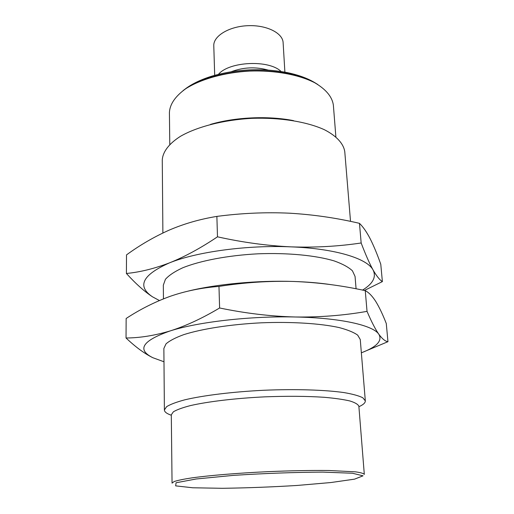 <?xml version="1.0" encoding="UTF-8"?>
<svg xmlns="http://www.w3.org/2000/svg" width="514" height="514" viewBox="0 0 514 514"><rect width="100%" height="100%" fill="white"/><g stroke="black" fill="none" stroke-linecap="round" stroke-linejoin="round"><path stroke-width="0.77" d="M217.486 236.819L216.876 216.4C241.464 213.175 265.584 212.102 289.241 213.181C312.91 214.537 336.323 217.923 359.472 223.339L361.162 242.981C338.533 246.386 315.217 247.677 291.207 246.868C267.177 245.756 242.602 242.409 217.486 236.819C200.711 248.095 184.725 256.769 169.536 262.847C196.689 251.821 247.337 244.895 291.207 246.868C335.424 248.57 367.311 258.561 373.087 269.998C376.505 276.956 372.997 283.657 362.569 290.095M359.472 223.339C363.18 226.944 366.79 232.167 370.311 239.01C373.851 246.09 377.34 254.507 380.778 264.267L382.384 281.608L364.368 290.468M216.876 216.4C200.03 219.137 184.128 223.712 169.177 230.124C154.213 236.8 139.988 245.056 126.515 254.886L126.405 273.474C135.709 283.722 144.434 291.522 152.587 296.874C136.685 286.259 142.333 274.913 169.536 262.847C154.335 268.642 139.962 272.182 126.405 273.474M295.312 316.99C340.698 317.851 373.19 325.375 378.85 334.273C375.381 329.339 371.449 321.7 367.035 311.362C343.853 315.448 319.946 317.324 295.312 316.99C270.647 316.348 245.416 313.341 219.613 307.982C202.33 318.294 185.888 325.927 170.282 330.887C198.173 321.931 250.286 315.911 295.312 316.99M214.691 75.327L213.785 45.804C213.252 36.115 228.82 26.49 247.613 25.7C266.393 24.781 282.771 32.954 283.118 42.656L284.891 72.14M218.463 74.318C229.193 61.372 269.188 59.553 281.049 71.478M231.339 71.703C243.373 67.205 255.593 66.653 267.987 70.039M163.979 361.772L152.857 357.725C136.557 349.61 142.365 340.666 170.282 330.887C154.669 335.552 139.924 337.923 126.039 337.994C135.58 347.046 144.518 353.626 152.857 357.725M219.613 307.982L218.97 286.414C244.214 282.475 268.97 280.817 293.231 281.454C317.511 282.372 341.521 285.437 365.255 290.654C368.904 292.524 372.457 296.218 375.933 301.737C379.428 307.507 382.879 314.774 386.277 323.531L387.961 341.681C385.327 341.405 382.287 338.938 378.85 334.273C382.596 340.769 376.768 346.944 361.355 352.81M171.31 415.235C166.787 413.686 164.48 411.932 164.39 409.986L163.87 348.441L166.028 343.853C169.626 340.705 175.531 337.64 183.736 334.653C201.925 328.832 230.574 324.36 261.106 322.824C291.644 321.584 320.588 323.447 339.221 327.591C347.67 329.827 353.825 332.346 357.693 335.147L360.263 339.523L365.319 400.862C365.403 402.809 363.263 404.762 358.9 406.715M387.961 341.681L362.094 352.52M164.39 409.986L166.613 406.67C170.307 404.37 176.36 402.089 184.783 399.828C203.435 395.394 232.855 391.777 264.164 390.248C295.486 388.931 325.111 389.875 344.091 392.593C352.681 394.077 358.92 395.806 362.807 397.759L365.319 400.862M218.97 286.414C201.61 287.737 185.258 291.072 169.903 296.424C154.534 302.059 139.956 309.409 126.148 318.481L126.039 337.994M365.255 290.654L367.035 311.362M188.522 291.008C216.992 284.075 257.642 280.284 293.231 281.454C307.147 281.903 319.785 282.97 331.144 284.66M163.446 298.859L163.33 285.148L165.424 279.314C168.926 275.35 174.676 271.52 182.663 267.82C200.37 260.656 228.242 255.355 257.97 253.813C287.712 252.65 315.956 255.407 334.235 260.939C342.523 263.9 348.595 267.19 352.443 270.82L355.058 276.442L356.08 288.791M159.411 300.529L152.587 296.874M382.384 281.608C379.679 279.931 376.582 276.063 373.087 269.998C369.572 263.669 365.595 254.668 361.162 242.981M184.41 89.609C191.394 84.123 200.711 79.586 212.372 76.001C237.07 68.985 262.031 67.854 287.268 72.602C299.199 75.115 308.895 78.79 316.348 83.621M183.093 90.58C190.212 85.189 199.567 80.717 211.158 77.164C236.691 69.923 262.493 68.754 288.579 73.65C300.446 76.136 310.167 79.747 317.748 84.469M169.781 144.415L169.414 112.521C169.851 104.169 175.325 96.221 185.83 88.665C200.878 79.111 224.477 72.461 249.669 71.06C274.887 70.174 298.994 74.659 314.844 82.805C325.992 89.378 332.166 96.799 333.361 105.074L335.88 136.872M210.457 124.414C235.149 117.115 268.308 115.611 293.558 120.642M162.887 232.99L162.27 159.989C162.745 151.913 168.9 143.65 180.555 136.261C197.312 126.669 223.667 119.89 251.821 118.355C279.995 117.333 306.852 121.696 324.411 129.727C336.689 136.03 343.564 143.702 344.772 151.701L350.522 221.386M171.303 414.798L173.391 411.798C176.855 409.716 182.528 407.647 190.411 405.597C207.862 401.582 235.296 398.286 264.466 396.866C286.799 395.992 306.729 396.133 324.263 397.296C334.82 398.228 343.358 399.449 349.873 400.959C355.11 402.59 358.11 404.364 358.868 406.285L364.31 474.39C363.61 473.407 360.616 472.552 355.315 471.826L329.204 470.509C311.259 470.304 290.808 470.689 267.865 471.659C237.879 473.066 209.661 475.418 191.716 477.904C183.614 479.151 177.773 480.352 174.207 481.515L172.055 483.115L171.303 414.798M258.401 117.674L257.944 118.162M245.743 118.715L245.242 118.271M222.845 121.657L222.472 121.458M281.325 118.785L280.972 119.017M262.834 117.667L260.592 118.13M243.064 118.927L240.783 118.67M330.791 482.55L297.06 485.46C271.456 487.021 246.559 487.966 222.356 488.3L192.692 487.773L175.659 485.865L176.064 482.762L196.175 478.984L233.446 475.373C264.755 473.362 294.541 472.276 322.792 472.109L352.456 473.24L363.038 475.816L354.564 479.151L330.791 482.55M212.372 76.001L211.158 77.164M287.268 72.602L288.579 73.65"/></g></svg>
